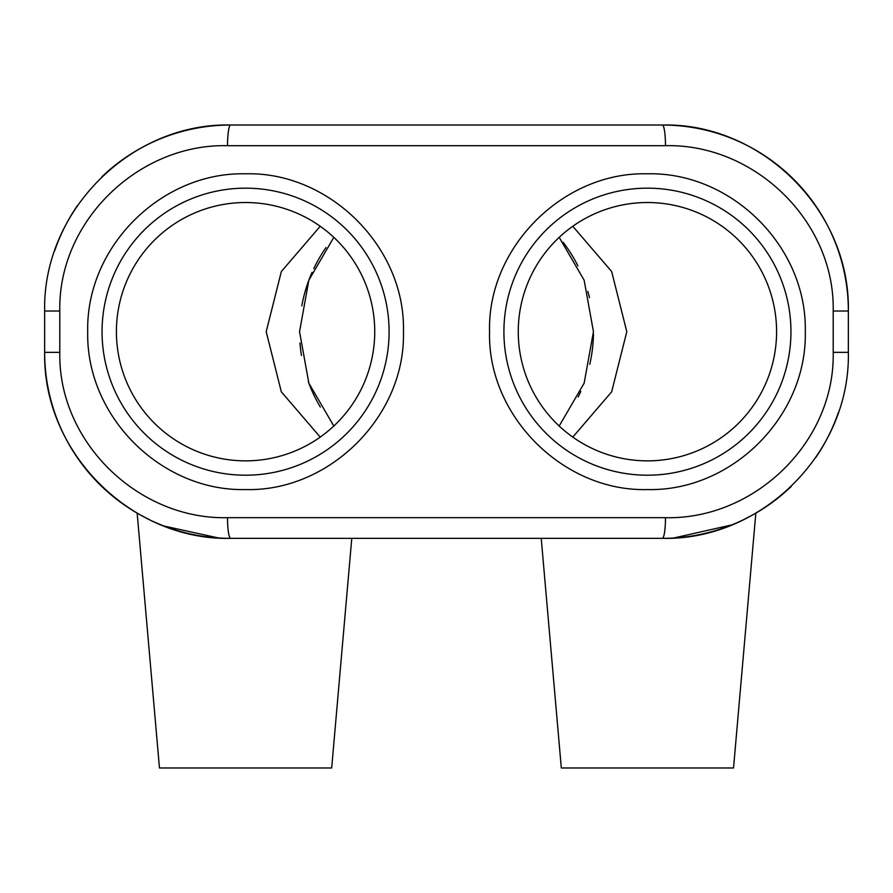 <?xml version="1.0" encoding="UTF-8"?>
<svg xmlns="http://www.w3.org/2000/svg" width="893" height="893" viewBox="0 0 893 893"><rect width="100%" height="100%" fill="white"/><g stroke="black" fill="none" stroke-linecap="round" stroke-linejoin="round"><path stroke-width="1.34" d="M137.165 513.151L147.133 518.543L137.165 513.151L159.467 767.98L331.683 767.98L351.775 538.356M541.225 538.356L561.317 767.98L733.533 767.98L755.835 513.151L744.081 519.436L755.835 513.151M673.702 537.999L731.646 524.95L673.702 537.999M218.372 537.943L164.223 526.077L218.372 537.943M662.349 538.356C761.149 540.7 850.415 453.22 848.35 352.355L848.35 311.021C850.359 210.168 761.16 122.676 662.349 125.02L230.651 125.02C131.851 122.676 42.585 210.156 44.65 311.021L44.65 352.355C42.641 453.175 131.818 540.712 230.651 538.356A186.001 186.001 0 0 1 152.67 521.222A186.001 186.001 0 0 0 230.651 538.356L662.349 538.356A186.001 186.001 0 0 0 791.254 486.439A186.001 186.001 0 0 1 662.349 538.356A20.662 3.125 90 0 0 665.475 517.683L227.525 517.683A20.662 3.125 90 0 0 230.651 538.356M559.185 237.359L584.145 280.212L593.454 331.716L584.145 383.175L559.185 426.017M578.162 396.983A146.965 146.965 0 0 0 580.763 391.435M589.793 364.311A146.965 146.965 0 0 0 593.443 333.826M589.469 297.659A146.965 146.965 0 0 0 587.84 291.431M577.905 265.88A146.965 146.965 0 0 0 563.126 242.26M325.99 247.562A146.965 146.965 0 0 0 313.778 268.57M312.07 272.309A146.965 146.965 0 0 0 301.823 305.886M299.97 343.012A146.965 146.965 0 0 0 301.466 355.447M308.308 381.691A146.965 146.965 0 0 0 320.33 407.041M333.815 426.017L308.855 383.186L299.546 331.705L308.844 280.212L333.815 237.359M572.793 437.101L611.649 391.848L626.797 331.694L611.649 271.517L572.781 226.264M320.219 226.264L281.351 271.528L266.203 331.694L281.34 391.848L320.219 437.101M374.736 331.683A129.161 129.161 0 0 1 245.575 460.855A129.161 129.161 0 0 1 116.414 331.683A129.161 129.161 0 0 1 245.575 202.521A129.161 129.161 0 0 1 374.736 331.683M518.264 331.683A129.161 129.161 0 0 1 647.425 202.521A129.161 129.161 0 0 1 776.586 331.683A129.161 129.161 0 0 1 647.425 460.855A129.161 129.161 0 0 1 518.264 331.683M54.652 250.855A186.001 186.001 0 0 1 77.557 205.39M101.746 176.937A186.001 186.001 0 0 1 230.651 125.02A20.662 3.125 -90 0 0 227.525 145.682L665.475 145.682C754.574 143.606 835.011 221.375 833.202 311.021L848.35 311.021A186.001 186.001 0 0 0 662.349 125.02A20.662 3.125 90 0 1 665.475 145.682M149.946 519.927A186.001 186.001 0 0 1 44.65 352.355A186.001 186.001 0 0 0 149.946 519.927M838.348 412.521A186.001 186.001 0 0 1 815.443 457.986A186.001 186.001 0 0 0 838.348 412.521M403.446 331.683C405.69 416.272 329.271 491.887 245.575 489.554C161.666 491.608 85.851 416.908 87.704 331.683C85.851 246.457 161.666 171.769 245.575 173.811C329.271 171.489 405.69 247.104 403.446 331.683M102.059 331.683A143.516 143.516 0 0 0 317.339 455.977A143.516 143.516 0 0 0 317.339 207.399A143.516 143.516 0 0 0 102.059 331.683M805.296 331.683C807.149 416.908 731.334 491.608 647.425 489.554C563.729 491.887 487.31 416.272 489.554 331.683C487.31 247.104 563.729 171.489 647.425 173.811C731.334 171.769 807.149 246.457 805.296 331.683M503.909 331.683A143.516 143.516 0 0 0 719.189 455.977A143.516 143.516 0 0 0 719.189 207.399A143.516 143.516 0 0 0 503.909 331.683M833.202 311.021L833.202 352.355C835.055 442.013 754.563 519.771 665.475 517.683M227.525 517.683C138.415 519.782 57.989 441.968 59.798 352.355L44.65 352.355M59.798 352.355L59.798 311.021C57.945 221.364 138.437 143.594 227.525 145.682M833.202 352.355L848.35 352.355M59.798 311.021L44.65 311.021"/></g></svg>
